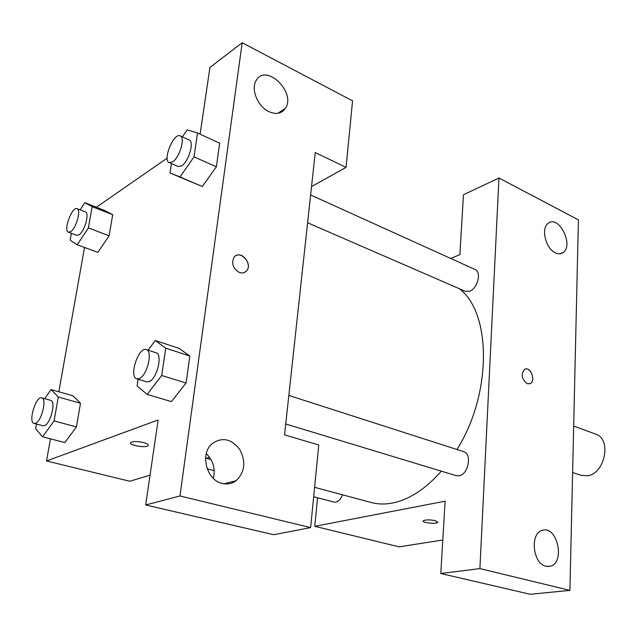 <?xml version="1.0" encoding="UTF-8"?>
<svg xmlns="http://www.w3.org/2000/svg" width="637" height="637" viewBox="0 0 637 637"><rect width="100%" height="100%" fill="white"/><g stroke="black" fill="none" stroke-linecap="round" stroke-linejoin="round"><path stroke-width="0.96" d="M572.615 472.503L581.263 475.377L587.672 475.751C605.206 473.522 611.791 438.734 595.699 434.139L573.682 426.042M440.788 573.507L530.207 594.273L569.908 590.388L578.412 219.869L498.962 178.018L479.908 568.594L440.788 573.507L445.112 501.192L314.774 526.313L317.552 497.768M442.795 540.009L399.112 546.857L314.774 526.313M450.709 258.463L459.882 254.633L463.465 194.747L498.962 178.018M313.675 496.749L334.059 502.099C337.435 502.545 340.277 500.125 342.587 494.83M307.607 222.767L465.36 291.34L469.541 291.276C477.519 288.76 481.835 271.911 475.13 269.531L310.625 194.986M285.734 424.003L456.267 475.688L459.173 475.783C468.426 474.438 472.248 453.687 463.664 451.665L288.832 395.45M314.606 487.313L371.18 502.497C377.948 504.321 385.162 504.472 392.838 502.967C409.44 499.535 425.612 488.937 441.345 471.165M456.992 449.515C492.274 393.435 491.438 312.456 459.277 288.696M435.477 520.708L437.73 522.356C436.297 524.315 421.168 522.682 423.294 520.787C425.795 519.633 429.856 519.601 435.477 520.708M569.908 590.388L479.908 568.594M545.933 566.237C532.835 563.833 529.666 533.495 542.087 530.454C557.049 524.641 565.767 562.734 550.217 566.229L545.933 566.237M555.329 252.833C545.71 248.717 540.741 228.388 548.099 223.404C558.53 214.295 574.295 245.253 563.052 252.578C560.831 254.131 558.259 254.219 555.329 252.833M527.189 383.713C521.695 379.214 520.795 374.445 524.49 369.412C530.095 365.686 536.243 380.608 530.326 383.562L527.189 383.713M529.57 383.872L530.318 383.562C535.789 380.902 530.947 367.008 525.262 369.07M423.159 521.058C422.689 522.929 436.472 524.147 437.73 522.348L437.858 522.077M284.548 434.856L315.235 152.546L346.042 167.38L352.572 100.885L242.179 42.727L179.968 495.968L310.641 527.611L318.763 444.984L284.548 434.856M209.597 457.326L205.584 458.529M150.037 475.186L129.805 481.253L46.525 460.965L50.458 438.853M239.369 272.461C233.086 268.655 231.263 263.662 233.898 257.499C239.401 249.067 253.072 263.057 246.814 270.614C244.934 272.899 242.45 273.512 239.369 272.461M268.862 111.618C257.858 106.626 250.699 89.459 256.034 80.756C265.446 62.378 296.595 92.238 285.36 108.362C281.586 113.689 276.092 114.771 268.862 111.618M222.233 483.427C206.571 480.282 199.763 454.085 211.914 443.862C221.827 436.799 231.056 438.582 239.6 449.212C246.097 461.491 244.982 471.961 236.263 480.624C232.091 483.714 227.417 484.653 222.233 483.427M244.743 272.357L246.814 270.621C251.838 264.705 243.445 252.196 236.55 255.397M213.339 478.355C215.569 468.792 213.228 460.551 206.308 453.648M310.641 527.611L273.695 534.714L145.666 504.982L158.151 419.958L46.525 460.965M145.666 504.982L179.968 495.968M242.179 42.727L209.915 67.474L200.122 134.2M311.541 186.577L346.042 167.38M182.381 136.867L187.167 129.852L197.534 133.014L219.677 143.19L216.373 166.79L202.335 186.545M92.158 206.667L112.701 214.709L109.102 235.778L97.859 252.371L109.102 235.778L112.701 214.709L105.089 210.672L84.801 202.709L92.158 206.667L88.384 227.927L77.212 244.775L70.11 240.221L71.376 233.317M58.309 397.026L80.485 403.237L76.44 426.917L64.863 442.572L76.44 426.917L80.485 403.237L72.976 395.776L51.087 389.581L58.309 397.026L54.049 420.953L42.56 436.831L35.632 428.733L36.484 424.059M148.055 350.183L155.285 340.548L179.077 348.359L189.858 356.043L186.076 383.036L171.425 401.621M96.386 207.256L167.157 158.143M58.835 391.771L84.522 247.459M143.787 442.619C147.577 443.726 149.002 444.777 148.055 445.789C145.34 448.321 127.312 444.761 130.872 442.373C133.483 441.194 137.791 441.274 143.787 442.619M130.529 442.874C129.725 445.398 145.722 448.042 148.055 445.781L148.389 445.287M44.662 398.666L51.087 389.581M34.079 423.43L43.101 425.795L44.582 425.635C50.721 423.669 56.167 401.063 50.713 400.339L41.755 397.854C35.911 395.609 27.853 422.387 34.079 423.43L35.545 423.263C41.628 421.272 47.146 398.555 41.755 397.854M54.049 420.953L76.44 426.917M42.56 436.831L64.863 442.548M80.135 209.876L84.801 202.709M68.438 232.218L76.774 235.324L79.012 234.814C84.586 231.565 89.769 212.893 85.382 211.906L77.077 208.689C72.053 206.157 63.007 230.793 68.438 232.218L70.651 231.693C76.185 228.404 81.409 209.653 77.077 208.689M88.384 227.927L109.102 235.778M77.212 244.775L97.859 252.356M155.285 340.548L165.747 348.176L161.71 375.496L147.131 394.407L137.082 385.895L138.11 379.262M136.804 378.864L146.637 381.842L149.066 381.627C157.036 378.983 162.984 354.076 156.017 352.747L146.247 349.602C138.46 346.393 128.547 377.048 136.804 378.864L139.208 378.633C147.115 375.941 153.143 350.907 146.247 349.602M165.747 348.176L189.858 356.043L186.076 383.036L171.425 401.597L147.131 394.407M161.71 375.496L186.076 383.036M197.534 133.014L194.014 156.853L180.032 176.959L170.015 173.001L171.472 163.59M169.203 162.61L178.217 166.528L181.728 165.787C188.735 161.631 194.516 141.565 189.189 139.957L180.207 135.888C173.774 132.305 162.268 160.301 169.203 162.61L172.683 161.846C179.65 157.626 185.478 137.473 180.207 135.888M219.677 143.19L216.373 166.79L202.327 186.522L170.015 173.001M194.014 156.853L216.373 166.79M180.032 176.959L202.327 186.522M550.217 566.229L547.852 566.516M563.052 252.578L559.891 253.789M206.42 458.282L210.998 459.508M214.223 470.671L207.192 468.824M285.36 108.362L277.875 113.29M236.263 480.624L224.16 483.809"/></g></svg>
